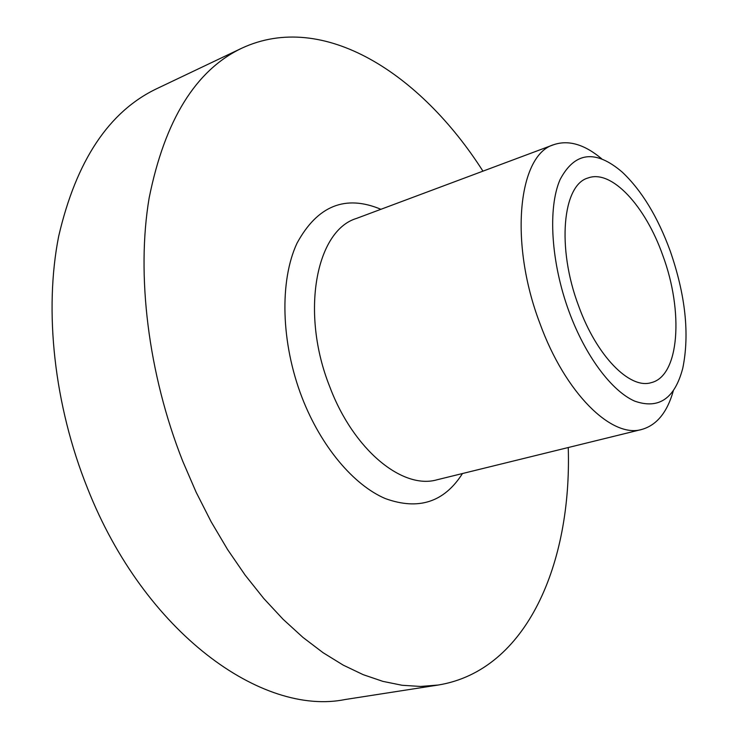 <?xml version="1.0" encoding="UTF-8"?>
<svg xmlns="http://www.w3.org/2000/svg" width="738" height="738" viewBox="0 0 738 738"><rect width="100%" height="100%" fill="white"/><g stroke="black" fill="none" stroke-linecap="round" stroke-linejoin="round"><path stroke-width="1.11" d="M670.178 250.883C657.65 216.714 641.654 190.441 622.199 172.074C595.492 149.27 574.782 151.779 560.068 179.611C547.697 207.978 550.935 262.507 569.109 311.787C585.446 356.14 611.719 391.066 634.68 401.121C658.739 409.581 674.763 398.631 682.761 368.28C689.716 334.286 685.519 295.154 670.178 250.883M673.314 390.808C667.263 412.302 656.755 425.18 641.792 429.451C611.857 438.603 565.243 393.354 539.948 323.512C508.759 241.907 518.408 154.528 553.878 144.639C568.638 139.731 584.579 144.445 601.691 158.79M482.947 171.151C421.001 73.929 323.419 10.147 241.741 48.219L156.65 88.735C108.883 111.595 76.235 160.736 58.699 236.169C43.929 310.412 53.966 404.858 87.573 488.427C144.694 633.259 262.313 716.367 345.181 699.513L438.298 685.021C527.236 670.436 571.885 562.743 568.251 447.523M241.741 48.219C195.699 70.184 164.842 120.082 149.159 197.895C136.198 274.61 147.997 373.354 182.738 461.213L196.133 492.228L211.142 521.766L227.572 549.524L245.191 575.188L263.78 598.509L283.106 619.302L302.94 637.392L323.05 652.687L343.207 665.122L363.225 674.68L382.902 681.377L402.072 685.27L420.586 686.451L438.298 685.021M578.657 306.03C596.664 356.177 629.855 389.507 651.211 382.653C679.55 376.039 683.711 311.381 662.761 255.348C645.492 206.179 611.59 169.048 588.038 177.978C562.624 184.777 556.526 247.691 578.657 306.03M553.878 144.639L356.38 218.466C316.048 230.579 300.163 312.82 329.757 386.749C353.539 450.134 402.662 489.82 437.044 479.783L641.792 429.451M380.909 209.297C345.402 194.389 317.432 205.681 297.027 243.171C279.462 280.652 280.855 342.884 302.128 397.782C321.113 446.693 353.733 485.152 385.337 498.584C418.52 510.567 444.239 502.218 462.477 473.528"/></g></svg>
